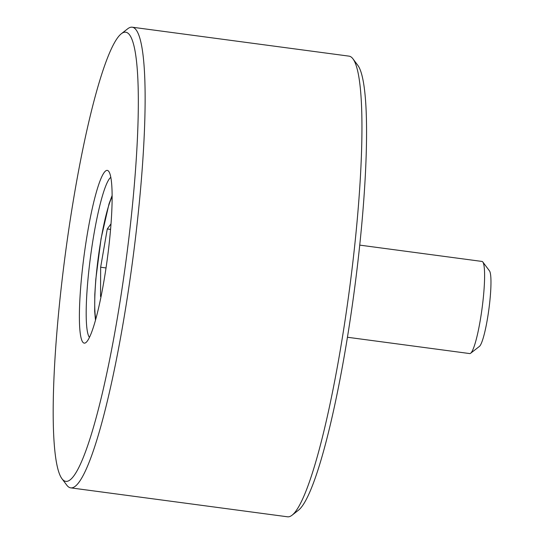 <?xml version="1.0" encoding="UTF-8"?>
<svg xmlns="http://www.w3.org/2000/svg" width="544" height="544" viewBox="0 0 544 544"><rect width="100%" height="100%" fill="white"/><g stroke="black" fill="none" stroke-linecap="round" stroke-linejoin="round"><path stroke-width="0.82" d="M82.736 266.37A87.142 11.737 97.6 0 1 108.759 171.408A87.142 11.737 97.6 0 1 108.78 247.166A87.142 11.737 97.6 0 1 85.918 342.55A87.142 11.737 97.6 0 1 82.736 266.37M110.82 177.337A81.328 10.955 -82.4 0 0 89.311 266.492A81.328 10.955 -82.4 0 0 89.461 337.362M61.9 281.731A226.562 30.512 -82.4 0 0 61.948 478.706A226.562 30.512 -82.4 0 0 129.615 231.805A226.562 30.512 -82.4 0 0 121.346 33.735A226.562 30.512 -82.4 0 0 61.9 281.731M121.346 33.735L127.711 28.778A232.37 31.294 97.6 0 1 132.212 27.2A232.37 31.294 97.6 0 1 136.19 231.928A232.37 31.294 97.6 0 1 70.72 487.859A232.37 31.294 97.6 0 1 66.783 485.16L61.948 478.706M352.961 58.84L357.796 65.294A226.562 30.512 97.6 0 1 357.843 262.269A226.562 30.512 97.6 0 1 298.398 510.265L292.04 515.222A232.37 31.294 -82.4 0 0 353.008 260.868A232.37 31.294 -82.4 0 0 352.961 58.84A232.37 31.294 -82.4 0 0 349.03 56.141L132.212 27.2M70.72 487.859L287.538 516.8A232.37 31.294 -82.4 0 0 292.04 515.222M347.439 337.253L469.717 353.573A46.471 6.256 -82.4 0 0 470.621 353.26L479.407 346.412A38.454 5.182 -82.4 0 0 487.274 319.77A38.454 5.182 -82.4 0 0 489.484 270.892L482.807 261.984A46.471 6.256 -82.4 0 0 482.018 261.44L359.74 245.12M470.621 353.26A46.471 6.256 -82.4 0 0 480.128 321.055A46.471 6.256 -82.4 0 0 482.807 261.984M101.245 295.589L100.545 296.555L100.654 267.226L107.277 228.963L111.017 223.836M106.032 267.947L100.654 267.226M110.575 229.405L107.277 228.963M112.139 196.676A66.225 8.922 -82.4 0 0 101.102 238.979A66.225 8.922 -82.4 0 0 95.798 319.049M95.479 320.212L94.676 311.277L94.799 294.474L95.805 279.208L101.068 238.612L109.018 203.878L112.132 195.466"/></g></svg>
